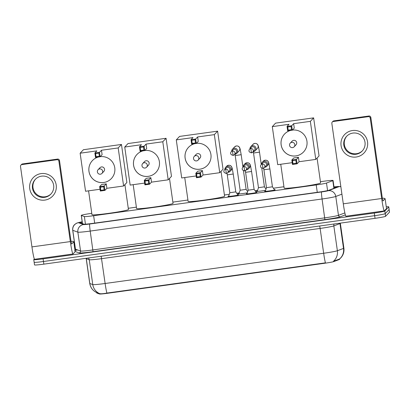 <?xml version="1.0" encoding="UTF-8"?>
<svg xmlns="http://www.w3.org/2000/svg" width="410" height="410" viewBox="0 0 410 410"><rect width="100%" height="100%" fill="white"/><g stroke="black" fill="none" stroke-linecap="round" stroke-linejoin="round"><path stroke-width="0.61" d="M237.815 194.817A5.356 0.297 171.9 0 1 238.574 194.863A5.356 0.297 171.9 0 1 238.564 194.888A5.356 0.297 171.9 0 1 233.126 195.944A5.356 0.297 171.9 0 1 227.965 196.375A5.356 0.297 171.9 0 1 227.975 196.354A5.356 0.297 171.9 0 1 228.677 196.118M256.142 192.285A5.356 0.297 171.9 0 1 256.901 192.331A5.356 0.297 171.9 0 1 251.453 193.407A5.356 0.297 171.9 0 1 246.292 193.838A5.356 0.297 171.9 0 1 246.302 193.817A5.356 0.297 171.9 0 1 247.01 193.582M274.474 189.748A5.356 0.297 171.9 0 1 275.233 189.794A5.356 0.297 171.9 0 1 275.223 189.815A5.356 0.297 171.9 0 1 269.785 190.87A5.356 0.297 171.9 0 1 264.624 191.301A5.356 0.297 171.9 0 1 264.635 191.28A5.356 0.297 171.9 0 1 265.337 191.05M247.256 192.843A5.699 0.318 171.9 0 1 241.254 193.74A5.699 0.318 171.9 0 1 237.954 193.92A5.699 0.318 171.9 0 1 237.964 193.894A5.699 0.318 171.9 0 1 239.02 193.576M265.588 190.307A5.699 0.318 171.9 0 1 259.581 191.203A5.699 0.318 171.9 0 1 256.286 191.383A5.699 0.318 171.9 0 1 256.296 191.357A5.699 0.318 171.9 0 1 257.352 191.039M91.778 213.328A10.045 0.559 -8.1 0 0 81.267 215.393A10.045 0.559 -8.1 0 0 81.334 215.44L84.357 216.536A10.045 0.559 -8.1 0 0 93.629 215.721L316.218 184.93A10.045 0.559 -8.1 0 0 326.503 183.039L332.807 180.651A10.045 0.559 -8.1 0 0 333.063 180.518A10.045 0.559 -8.1 0 0 333.084 180.477A10.045 0.559 -8.1 0 0 323.756 181.24L320.43 181.697M96.801 293.032L96.704 292.555C92.803 290.736 90.477 287.692 89.734 283.438A13.392 0.748 -8.1 0 0 89.821 283.505A11.721 11.639 -70.1 0 0 96.683 292.545L96.745 292.986A9.04 0.502 -8.1 0 0 96.801 293.032L99.451 293.99A9.04 0.502 -8.1 0 0 107.794 293.258L324.612 263.266A9.04 0.502 -8.1 0 0 333.868 261.559L339.388 259.474A9.04 0.502 -8.1 0 0 339.618 259.356A9.04 0.502 -8.1 0 0 339.634 259.315L339.588 258.982M283.945 186.745L273.403 188.205M257.567 190.394L255.076 190.742M239.24 192.931L236.744 193.274M229.287 194.309L224.413 194.981M187.929 200.029L172.866 202.115M136.381 207.158L128.263 208.285M96.734 292.555L99.594 293.596C100.716 293.939 103.151 293.765 106.897 293.073A11.721 0.815 -97.9 0 1 105.124 283.489L323.659 253.257A13.392 0.748 -8.1 0 0 337.374 250.735A11.721 11.352 69.3 0 1 333.463 261.242L339.562 259.012M386.266 206.814A10.045 0.559 171.9 0 1 388.747 206.835L389.121 209.484A10.045 0.559 171.9 0 1 389.105 209.525L385.21 213.656A10.045 0.559 171.9 0 1 374.668 215.68L43.47 261.498A10.045 0.559 171.9 0 1 34.143 262.262L34.517 264.911A10.045 0.559 171.9 0 0 43.849 264.148L375.047 218.33A10.045 0.559 171.9 0 0 385.584 216.306L389.479 212.17A10.045 0.559 171.9 0 0 389.5 212.129L389.121 209.484A10.045 0.559 171.9 0 1 389.105 209.525L385.21 213.656A10.045 0.559 171.9 0 1 374.668 215.68L43.47 261.498A10.045 0.559 171.9 0 1 34.143 262.262A10.045 0.559 171.9 0 1 34.158 262.221M106.897 293.073L325.432 262.841A11.721 0.815 82.1 0 1 323.659 253.257L320.128 228.431L101.593 258.664A13.392 0.748 171.9 0 1 89.236 259.75L86.284 258.679A13.392 0.748 171.9 0 1 86.202 258.613L89.734 283.438M82.241 222.22A10.045 0.559 -8.1 0 0 80.273 222.84A10.045 0.559 -8.1 0 0 80.334 222.891L83.819 224.147A10.045 0.559 -8.1 0 0 93.085 223.337L318.585 192.141A10.045 0.559 -8.1 0 0 328.871 190.25L336.123 187.503A10.045 0.559 -8.1 0 0 336.379 187.37A10.045 0.559 -8.1 0 0 336.4 187.329A10.045 0.559 -8.1 0 0 334.058 187.298M388.747 206.835A10.045 0.559 171.9 0 1 388.726 206.876L384.831 211.006A10.045 0.559 171.9 0 1 374.294 213.036L43.096 258.853A10.045 0.559 171.9 0 1 33.763 259.617A10.045 0.559 171.9 0 1 33.784 259.571L34.343 258.976M74.902 249.726L75.379 249.659M352.431 130.539A13.392 13.34 43.3 0 1 367.55 141.947A13.392 13.34 43.3 0 1 356.198 157.015A13.392 13.34 43.3 0 1 341.079 145.606A13.392 13.34 43.3 0 1 352.431 130.539M355.916 154.268A10.716 10.67 -136.7 0 0 363.901 138.785A10.716 10.67 -136.7 0 0 346.609 136.33A10.716 10.67 -136.7 0 0 355.916 154.268M362.46 150.747A10.716 10.67 43.3 0 1 345.527 148.184A10.716 10.67 43.3 0 1 346.875 136.059M386.517 208.598L384.375 210.883A13.392 0.933 -97.9 0 1 384.329 210.909A13.392 0.933 -97.9 0 1 381.674 198.512L370.225 118.085A1.676 1.666 -136.7 0 0 368.334 116.66L368.949 116.01A1.676 1.666 43.3 0 1 370.84 117.434L382.289 197.861L382.95 200.961L385.108 198.671L383.76 198.179L382.351 198.296M384.329 210.909L345.948 216.219A13.392 0.933 -97.9 0 1 343.293 203.821L331.844 123.395A1.676 1.666 -136.7 0 1 333.263 121.514L368.334 116.66M332.279 122.021L332.894 121.365A1.676 1.666 43.3 0 1 333.878 120.863L368.949 116.01M317.063 158.04L320.605 182.927A18.414 1.03 171.9 0 1 320.574 183.003A18.414 1.03 171.9 0 1 301.883 186.627A18.414 1.03 171.9 0 1 284.14 188.113L280.747 164.261M292.407 130.078A13.058 13.007 43.3 0 1 303.538 151.972A13.058 13.007 43.3 0 1 282.469 148.979A13.058 13.007 43.3 0 1 290.669 130.416M289.014 124.302L287.046 126.393L291.674 125.752L293.642 123.661L310.355 121.35L313.635 117.87L275.582 123.133L272.301 126.618L289.014 124.302M291.069 126.546L291.51 129.657L292.309 130.185L287.676 130.826L287.046 126.393L287.758 127.008L291.069 126.546L291.674 125.752L292.309 130.185L294.277 128.099L293.642 123.661M272.301 126.618L277.719 164.676L292.207 162.673M310.355 121.35L315.772 159.413L299.059 161.724L298.429 157.291L293.796 157.932L291.828 160.018L296.461 159.377L297.091 163.815L292.463 164.456L291.828 160.018L292.545 160.633L292.986 163.744L292.463 164.456M315.772 159.413L319.052 155.933L313.635 117.87M287.758 127.008L288.204 130.119L291.51 129.657M287.676 130.826L288.204 130.119M299.059 161.724L297.091 163.815L296.297 163.288L292.986 163.744M298.429 157.291L295.856 160.177L292.545 160.633M296.297 163.288L295.856 160.177M296.005 144.833A2.68 2.67 -136.7 0 0 294.862 140.446A2.68 2.67 -136.7 0 0 292.11 141.158L290.244 143.136A2.68 2.67 43.3 0 1 294.841 144.607A2.68 2.67 43.3 0 1 292.571 147.62A2.68 2.68 0 0 0 294.139 146.811L296.005 144.833M303.549 151.961A13.058 13.007 43.3 0 1 281.152 144.776A13.058 13.007 43.3 0 1 284.545 134.049M221.046 171.324L224.588 196.211A18.414 1.03 171.9 0 1 224.557 196.287A18.414 1.03 171.9 0 1 205.866 199.911A18.414 1.03 171.9 0 1 188.123 201.397L184.731 177.54M196.39 143.362A13.058 13.007 43.3 0 1 207.522 165.256A13.058 13.007 43.3 0 1 186.453 162.263A13.058 13.007 43.3 0 1 194.653 143.695M192.992 137.586L191.029 139.677L195.657 139.036L197.625 136.945L214.338 134.634L217.613 131.154L179.565 136.417L176.285 139.897L192.992 137.586M195.052 139.83L195.493 142.941L196.287 143.469L191.66 144.11L191.029 139.677L191.742 140.292L195.052 139.83L195.657 139.036L196.287 143.469L198.255 141.383L197.625 136.945M176.285 139.897L181.702 177.96L196.19 175.957M214.338 134.634L219.75 172.697L203.042 175.008L202.412 170.575L197.779 171.216L195.811 173.302L200.444 172.661L201.074 177.094L196.441 177.735L195.811 173.302L196.528 173.917L196.969 177.028L196.441 177.735M219.75 172.697L223.03 169.217L217.613 131.154M191.742 140.292L192.182 143.403L195.493 142.941M191.66 144.11L192.182 143.403M203.042 175.008L201.074 177.094L200.28 176.572L196.969 177.028M202.412 170.575L199.834 173.461L196.528 173.917M200.28 176.572L199.834 173.461M199.988 158.111A2.68 2.67 -136.7 0 0 198.845 153.729A2.68 2.67 -136.7 0 0 196.088 154.437L194.227 156.42A2.68 2.67 43.3 0 1 198.819 157.891A2.68 2.67 43.3 0 1 196.549 160.904A2.68 2.68 0 0 0 198.122 160.095L199.988 158.111M207.532 165.245A13.058 13.007 43.3 0 1 185.135 158.06A13.058 13.007 43.3 0 1 188.528 147.333M169.499 178.452L173.04 203.339A18.414 1.03 171.9 0 1 173.005 203.416A18.414 1.03 171.9 0 1 154.314 207.045A18.414 1.03 171.9 0 1 136.576 208.531L133.178 184.674M144.843 150.496A13.058 13.007 43.3 0 1 155.974 172.385A13.058 13.007 43.3 0 1 134.905 169.391A13.058 13.007 43.3 0 1 143.1 150.829M141.445 144.72L139.477 146.806L144.11 146.165L146.078 144.079L162.785 141.768L166.065 138.288L128.017 143.551L124.737 147.031L141.445 144.72M143.5 146.964L143.946 150.075L144.74 150.603L140.107 151.244L139.477 146.806L140.194 147.421L143.5 146.964L144.11 146.165L144.74 150.603L146.708 148.512L146.078 144.079M124.737 147.031L130.154 185.095L144.643 183.085M162.785 141.768L168.202 179.826L151.495 182.137L150.865 177.704L146.232 178.345L144.264 180.436L148.897 179.795L149.527 184.228L144.894 184.869L144.264 180.436L144.976 181.046L145.422 184.157L144.894 184.869M168.202 179.826L171.482 176.346L166.065 138.288M140.194 147.421L140.635 150.531L143.946 150.075M140.107 151.244L140.635 150.531M151.495 182.137L149.527 184.228L148.727 183.7L145.422 184.157M150.865 177.704L148.287 180.59L144.976 181.046M148.727 183.7L148.287 180.59M141.978 165.753A2.68 2.67 43.3 0 1 142.675 163.549A2.68 2.68 0 0 0 144.991 168.038A2.68 2.68 0 0 0 146.575 167.224L148.44 165.245A2.68 2.67 -136.7 0 0 147.298 160.863A2.68 2.67 -136.7 0 0 144.54 161.571L142.675 163.549A2.68 2.67 43.3 0 1 147.272 165.02A2.68 2.67 43.3 0 1 145.002 168.033M155.984 172.374A13.058 13.007 43.3 0 1 133.588 165.194A13.058 13.007 43.3 0 1 136.976 154.462M124.896 184.623L128.438 209.51A18.414 1.03 171.9 0 1 128.407 209.587A18.414 1.03 171.9 0 1 109.716 213.21A18.414 1.03 171.9 0 1 91.973 214.702L88.581 190.845M100.24 156.666A13.058 13.007 43.3 0 1 111.371 178.555A13.058 13.007 43.3 0 1 90.302 175.562A13.058 13.007 43.3 0 1 98.502 156.999M96.842 150.89L94.879 152.976L99.507 152.335L101.475 150.25L118.188 147.938L121.462 144.458L83.414 149.722L80.135 153.202L96.842 150.89M98.902 153.135L99.343 156.246L100.142 156.769L95.51 157.414L94.879 152.976L95.591 153.591L98.902 153.135L99.507 152.335L100.142 156.769L102.105 154.683L101.475 150.25M80.135 153.202L85.552 191.26L100.04 189.256M118.188 147.938L123.605 185.996L106.892 188.308L106.262 183.875L101.629 184.515L99.661 186.606L104.294 185.961L104.924 190.399L100.296 191.039L99.661 186.606L100.378 187.216L100.819 190.327L100.296 191.039M123.605 185.996L126.88 182.517L121.462 144.458M95.591 153.591L96.032 156.702L99.343 156.246M95.51 157.414L96.032 156.702M106.892 188.308L104.924 190.399L104.13 189.871L100.819 190.327M106.262 183.875L103.684 186.76L100.378 187.216M104.13 189.871L103.684 186.76M103.838 171.416A2.68 2.67 -136.7 0 0 102.695 167.034A2.68 2.67 -136.7 0 0 99.943 167.741L98.077 169.72A2.68 2.67 43.3 0 1 102.669 171.19A2.68 2.67 43.3 0 1 100.399 174.204A2.68 2.68 0 0 0 101.972 173.394L103.838 171.416M111.382 178.545A13.058 13.007 43.3 0 1 88.985 171.365A13.058 13.007 43.3 0 1 92.378 160.633M258.479 187.683L264.43 186.837M253.165 151.695A3.013 3.003 -136.7 0 0 255.983 148.282A3.013 3.003 -136.7 0 0 250.812 146.626A3.013 3.003 -136.7 0 0 249.997 148.712M250.828 148.528L251.432 152.838L252.719 152.172L254.384 150.403A2.178 2.168 -136.7 0 0 252.493 146.76A2.178 2.168 -136.7 0 0 251.217 147.415L249.552 149.189C248.337 150.982 248.962 152.197 251.432 152.838A2.178 2.168 -136.7 0 0 253.062 149.686A2.178 2.168 -136.7 0 0 249.552 149.189M253.339 151.685L258.474 187.698L257.224 191.424M240.147 190.219L246.102 189.374L247.666 191.624M234.838 154.232A3.013 3.003 -136.7 0 0 237.656 150.818A3.013 3.003 -136.7 0 0 232.485 149.163A3.013 3.003 -136.7 0 0 231.671 151.249M232.496 151.064L233.1 155.375L234.387 154.708L236.058 152.94A2.178 2.168 -136.7 0 0 234.166 149.296A2.178 2.168 -136.7 0 0 232.89 149.952L231.219 151.726C230.005 153.519 230.635 154.734 233.1 155.375A2.178 2.168 -136.7 0 0 234.73 152.223A2.178 2.168 -136.7 0 0 231.219 151.726M265.234 191.352L266.474 187.657L272.43 186.801M264.727 167.244A3.013 3.003 -136.7 0 0 267.54 163.826A3.013 3.003 -136.7 0 0 262.369 162.17A3.013 3.003 -136.7 0 0 261.559 164.256M262.385 164.077L262.989 168.382L264.276 167.721L265.941 165.947A2.178 2.168 -136.7 0 0 264.055 162.304A2.178 2.168 -136.7 0 0 262.774 162.965L261.108 164.733C259.894 166.527 260.524 167.741 262.989 168.382A2.178 2.168 -136.7 0 0 264.619 165.235A2.178 2.168 -136.7 0 0 261.108 164.733M246.907 193.889L248.142 190.194L254.103 189.338L256.327 192.551M246.395 169.776A3.013 3.003 -136.7 0 0 249.213 166.363A3.013 3.003 -136.7 0 0 244.042 164.707A3.013 3.003 -136.7 0 0 243.227 166.793M244.058 166.609L244.657 170.919L245.944 170.252L247.614 168.484A2.178 2.168 -136.7 0 0 245.723 164.84A2.178 2.168 -136.7 0 0 244.447 165.502L242.776 167.27C241.567 169.063 242.192 170.278 244.657 170.919A2.178 2.168 -136.7 0 0 246.287 167.767A2.178 2.168 -136.7 0 0 242.776 167.27M229.82 192.72L235.77 191.875L238 195.083M228.062 172.313A3.013 3.003 -136.7 0 0 230.881 168.899A3.013 3.003 -136.7 0 0 225.71 167.244A3.013 3.003 -136.7 0 0 224.895 169.33M225.725 169.145L226.33 173.456L227.617 172.789L229.282 171.021A2.178 2.168 -136.7 0 0 227.396 167.377A2.178 2.168 -136.7 0 0 226.115 168.033L224.449 169.807C223.235 171.6 223.86 172.815 226.33 173.456L226.335 173.45A2.178 2.168 -136.7 0 0 227.96 170.304A2.178 2.168 -136.7 0 0 224.449 169.807M227.273 174.85L229.815 192.736L228.575 196.426M41.082 173.609A13.392 13.34 43.3 0 1 56.206 185.018A13.392 13.34 43.3 0 1 44.854 200.09A13.392 13.34 43.3 0 1 29.735 188.682A13.392 13.34 43.3 0 1 41.082 173.609M44.572 197.338A10.716 10.67 -136.7 0 0 52.552 181.855A10.716 10.67 -136.7 0 0 35.265 179.401A10.716 10.67 -136.7 0 0 44.572 197.338M51.117 193.817A10.716 10.67 43.3 0 1 34.184 191.26A10.716 10.67 43.3 0 1 35.532 179.129M73.764 241.746L75.179 251.673L73.031 253.954A13.392 0.933 -97.9 0 1 72.98 253.985A13.392 0.933 -97.9 0 1 70.325 241.587L58.881 161.161A1.676 1.666 -136.7 0 0 56.99 159.731L57.605 159.08A1.676 1.666 43.3 0 1 59.496 160.505L70.94 240.931L71.606 244.032L73.764 241.746L72.411 241.249L71.007 241.367M72.98 253.985L34.604 259.294A13.392 0.933 -97.9 0 1 31.944 246.897L20.5 166.47A1.676 1.666 -136.7 0 1 21.92 164.584L56.99 159.731M20.936 165.092L21.551 164.441A1.676 1.666 43.3 0 1 22.535 163.933L57.605 159.08M333.904 188.344L332.807 180.651M339.388 259.474L339.321 258.997M324.612 263.266L324.566 262.938M333.868 261.559L333.801 261.083M107.794 293.258L107.748 292.935M99.451 293.99L99.384 293.514M327.58 190.604L326.503 183.039M317.268 192.321L316.218 184.93M94.679 223.117L93.629 215.721M85.444 224.173L84.357 216.536M82.502 223.675L81.334 215.44M334.124 223.993A3.347 3.244 -110.7 0 0 333.837 225.91L337.374 250.735L343.524 248.409A13.392 0.748 -8.1 0 0 343.867 248.229A13.392 0.748 -8.1 0 0 343.893 248.173L340.356 223.347A13.392 0.748 171.9 0 1 340.331 223.404A13.392 0.748 171.9 0 1 339.987 223.583L333.837 225.91A13.392 0.748 171.9 0 1 320.128 228.431L319.697 225.987M339.562 258.956A11.721 11.352 69.3 0 0 343.524 248.409L339.987 223.583A3.347 3.244 -110.7 0 1 339.957 223.183M99.594 293.596A11.721 11.639 -70.1 0 1 92.773 284.571A13.392 0.748 -8.1 0 0 105.124 283.489L101.162 256.219M86.208 258.29A3.347 3.326 109.9 0 1 86.284 258.679L89.821 283.505L92.773 284.571L89.236 259.75A3.347 3.326 109.9 0 0 88.411 257.982M389.479 212.17L388.726 206.876M385.584 216.306L384.831 211.006M375.047 218.33L374.294 213.036M43.849 264.148L43.096 258.853M82.184 221.81A6.698 0.374 -8.1 0 0 78.407 222.661A6.698 0.374 -8.1 0 0 78.433 222.722L83.507 224.557A6.698 0.374 -8.1 0 0 89.682 224.014L321.537 191.941A6.698 0.374 -8.1 0 0 328.389 190.681L338.957 186.683A6.698 0.374 -8.1 0 0 339.126 186.591A6.698 0.374 -8.1 0 0 334.001 186.929M341.914 194.15L335.78 196.472A13.392 0.748 171.9 0 1 322.07 198.993L90.215 231.071A13.392 0.748 171.9 0 1 77.859 232.152L72.79 230.323A13.392 0.748 171.9 0 1 72.703 230.251L75.389 249.121A13.392 0.748 -8.1 0 0 75.471 249.188L80.544 251.017A13.392 0.748 -8.1 0 0 92.901 249.936L324.756 217.859A13.392 0.748 -8.1 0 0 338.465 215.337L344.861 212.918M75.025 250.587A1.676 1.66 109.9 0 0 75.471 249.188L72.79 230.323A6.698 6.647 -70.1 0 1 78.433 222.722M345.343 214.881L340.31 216.787A15.067 0.84 171.9 0 1 324.884 219.622L93.034 251.699A15.067 0.84 171.9 0 1 79.135 252.919L75.148 251.479M75.015 250.541A15.067 0.84 171.9 0 1 77.562 249.941M328.389 190.681A6.698 6.488 69.3 0 1 335.78 196.472L338.465 215.337A1.676 1.619 -110.7 0 0 340.31 216.787M321.537 191.941A6.698 0.466 82.1 0 0 322.07 198.993L324.884 219.622M83.507 224.557A6.698 6.647 -70.1 0 0 77.859 232.152L80.544 251.017A1.676 1.66 109.9 0 1 79.135 252.919M89.682 224.014A6.698 0.466 82.1 0 0 90.215 231.071L93.034 251.699M338.957 186.683A6.698 6.488 69.3 0 1 340.859 186.724M343.293 203.821L381.674 198.512M333.878 120.863L333.263 121.514M386.517 208.608L385.108 198.681L386.522 208.603M370.84 117.434L370.225 118.085M289.547 145.34A2.68 2.67 43.3 0 1 290.244 143.136A2.68 2.68 0 0 0 292.561 147.626M193.525 158.624A2.68 2.67 43.3 0 1 194.227 156.42A2.68 2.68 0 0 0 196.544 160.91M97.375 171.923A2.68 2.67 43.3 0 1 98.077 169.72A2.68 2.68 0 0 0 100.394 174.209M261.267 164.564L259.504 152.161L253.534 153.007M255.199 150.757L257.362 148.466A3.013 3.003 -136.7 0 0 254.559 143.454A3.013 3.003 -136.7 0 0 252.975 144.335L250.812 146.626M235.007 154.216L235.207 155.544L241.172 154.698L242.94 167.101M236.872 153.294L239.03 151.003A3.013 3.003 -136.7 0 0 236.227 145.991A3.013 3.003 -136.7 0 0 234.643 146.867L232.485 149.163M263.938 169.776L269.898 168.94L272.44 186.811L274.659 190.014M266.756 166.306L267.756 165.25A3.013 3.003 -136.7 0 0 264.952 160.233A3.013 3.003 -136.7 0 0 263.369 161.115L262.369 162.17M254.108 189.348L251.566 171.477L245.605 172.313M248.429 168.843L249.423 167.782A3.013 3.003 -136.7 0 0 246.62 162.77A3.013 3.003 -136.7 0 0 245.036 163.651L244.042 164.707M235.781 191.885L233.239 174.014L227.268 174.86L227.022 173.235M230.097 171.375L231.096 170.319A3.013 3.003 -136.7 0 0 228.293 165.307A3.013 3.003 -136.7 0 0 226.709 166.188L225.71 167.244M31.944 246.897L70.325 241.587M22.535 163.933L21.92 164.584M75.173 251.678L73.759 241.751M59.496 160.505L58.881 161.161M334.191 188.236L333.084 180.477M82.446 223.655L81.267 215.393M339.577 259.007L340.812 257.87C343.308 255.102 344.333 251.873 343.893 248.173M86.141 258.295L86.202 258.613M340.828 186.494L334.001 186.919M82.179 221.795L76.947 223.009L74.471 224.69C73.072 226.176 72.483 228.032 72.703 230.251M33.763 259.617L34.143 262.262M74.661 250.684C74.948 250.766 75.194 250.243 75.389 249.121M264.44 186.842L265.993 189.092M264.44 186.847L261.785 168.208M259.504 152.161L258.52 146.713C258.264 146.062 257.982 143.085 254.589 143.433L252.975 144.335M246.108 189.384L243.458 170.739M241.172 154.698L240.188 149.245C239.932 148.599 239.655 145.622 236.257 145.97L234.643 146.867M235.207 155.544L240.142 190.23L238.892 193.961M263.369 161.115L264.983 160.213C268.376 159.869 268.658 162.842 268.914 163.493L269.898 168.94M266.474 187.662L263.681 168.161M245.036 163.651L246.651 162.749C250.049 162.406 250.325 165.379 250.582 166.029L251.566 171.477M248.142 190.199L245.354 170.698M226.709 166.188L228.324 165.286C231.717 164.938 231.998 167.915 232.255 168.561L233.239 174.014"/></g></svg>
